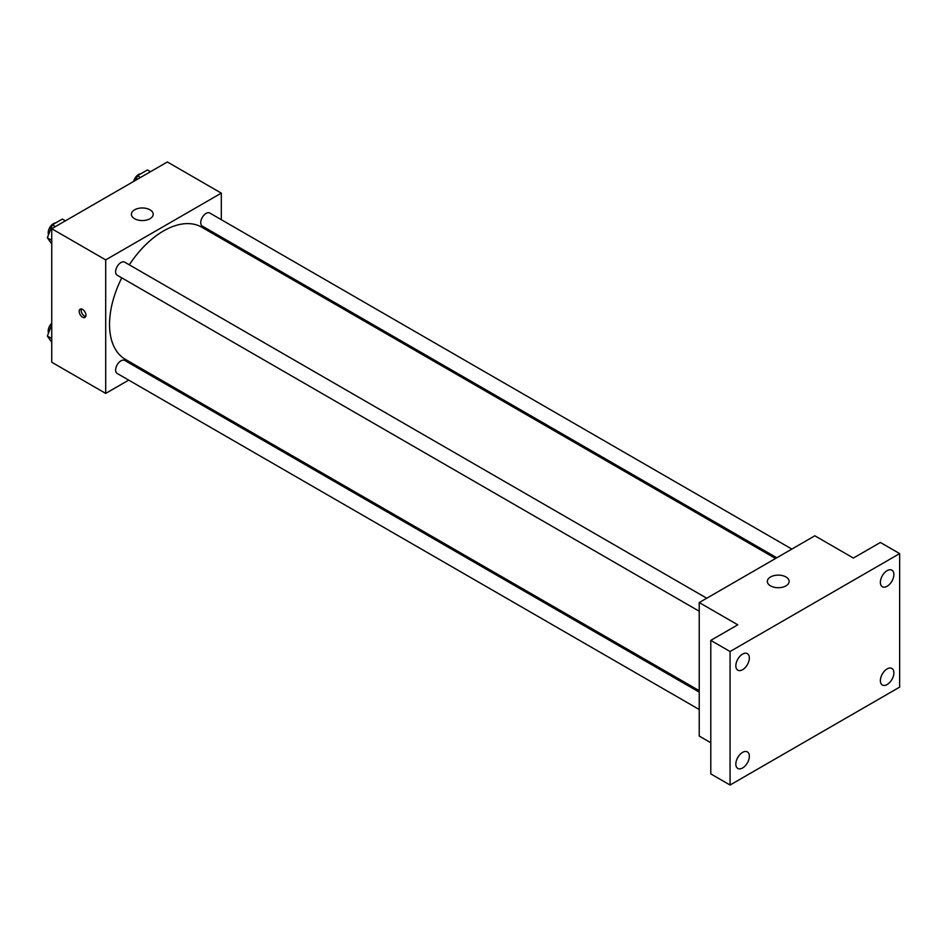 <?xml version="1.0" encoding="UTF-8"?>
<svg xmlns="http://www.w3.org/2000/svg" width="947" height="947" viewBox="0 0 947 947"><rect width="100%" height="100%" fill="white"/><g stroke="black" fill="none" stroke-linecap="round" stroke-linejoin="round"><path stroke-width="1.42" d="M128.697 380.114L105.697 393.396L51.742 362.239L51.742 228.724L167.359 161.973L221.314 193.129L221.314 219.692M145.009 370.691L143.743 371.425M121.772 277.85A76.305 44.059 120 0 0 109.544 324.419A76.305 44.059 120 0 0 125.347 359.351L699.229 690.671M775.546 558.505L201.664 227.173A76.305 44.059 120 0 0 129.301 264.829M221.314 237.058L221.314 238.526M105.697 393.396L105.697 259.88L221.314 193.129M791.858 549.082L209.82 213.051A7.517 4.344 120 0 0 204.019 215.064A7.517 4.344 120 0 0 200.74 222.628A7.517 4.344 120 0 0 202.291 226.073L776.812 557.771M699.229 692.139L124.72 360.44A7.517 4.344 120 0 0 118.92 362.464A7.517 4.344 120 0 0 115.641 370.028A7.517 4.344 120 0 0 117.191 373.473L699.229 709.504M699.229 611.241L117.191 275.21A7.517 4.344 -60 0 1 117.191 266.521A7.517 4.344 -60 0 1 124.72 262.177L706.758 598.22M105.697 259.88L51.742 228.724M134.604 218.721A10.902 6.298 180 0 1 131.408 214.271A10.902 6.298 180 0 1 142.31 207.973A10.902 6.298 180 0 1 153.213 214.271A10.902 6.298 180 0 1 146.477 220.083A10.902 6.298 180 0 1 134.604 218.721M85.94 315.233A4.771 2.758 60 0 1 84.958 317.423A4.771 2.758 60 0 1 80.187 314.664A4.771 2.758 60 0 1 80.187 309.16A4.771 2.758 60 0 1 83.857 310.438A4.771 2.758 60 0 1 85.94 315.233M85.715 316.499A4.771 2.758 60 0 1 82.129 313.54A4.771 2.758 60 0 1 81.359 308.959M710.795 742.744L699.229 736.068L699.229 602.564L814.858 535.801L853.401 558.055L880.379 542.477L899.65 553.604L899.65 687.12L730.066 785.027L710.795 773.9L710.795 640.385L737.772 624.807L699.229 602.564M730.066 785.027L730.066 651.512L710.795 640.385M730.066 651.512L899.65 553.604M770.538 585.873A10.902 6.298 180 0 1 767.342 581.422A10.902 6.298 180 0 1 778.245 575.125A10.902 6.298 180 0 1 789.147 581.422A10.902 6.298 180 0 1 782.411 587.235A10.902 6.298 180 0 1 770.538 585.873M887.126 586.252A9.553 5.516 -60 0 1 882.344 586.726A9.553 5.516 -60 0 1 880.888 579.079A9.553 5.516 -60 0 1 887.126 570.662A9.553 5.516 -60 0 1 891.896 570.189A9.553 5.516 -60 0 1 893.364 577.848A9.553 5.516 -60 0 1 887.126 586.252M742.59 669.707A9.553 5.516 -60 0 1 737.82 670.18A9.553 5.516 -60 0 1 736.352 662.521A9.553 5.516 -60 0 1 742.59 654.105A9.553 5.516 -60 0 1 747.372 653.631A9.553 5.516 -60 0 1 748.828 661.29A9.553 5.516 -60 0 1 742.59 669.707M742.59 767.97A9.553 5.516 -60 0 1 737.82 768.443A9.553 5.516 -60 0 1 736.352 760.784A9.553 5.516 -60 0 1 742.59 752.368A9.553 5.516 -60 0 1 747.372 751.894A9.553 5.516 -60 0 1 748.828 759.553A9.553 5.516 -60 0 1 742.59 767.97M887.126 684.527A9.553 5.516 -60 0 1 882.344 685.001A9.553 5.516 -60 0 1 880.888 677.342A9.553 5.516 -60 0 1 887.126 668.925A9.553 5.516 -60 0 1 891.896 668.452A9.553 5.516 -60 0 1 893.364 676.111A9.553 5.516 -60 0 1 887.126 684.527M51.742 243.995L47.35 237.756L52.357 224.853L62.372 219.077L65.414 220.829M51.742 240.289L47.35 237.756M55.4 226.617L52.357 224.853M55.766 222.888A7.517 4.344 120 0 0 48.19 232.82A7.517 4.344 120 0 0 48.522 234.749M135.693 180.25L137.457 175.728L147.472 169.939L150.514 171.703M140.499 177.48L137.457 175.728M140.866 173.763A7.517 4.344 120 0 0 133.598 181.469M51.742 342.269L47.35 336.019L51.742 324.714M51.742 338.553L47.35 336.019M51.742 323.247A7.517 4.344 120 0 0 48.19 331.095A7.517 4.344 120 0 0 48.522 333.024"/></g></svg>
